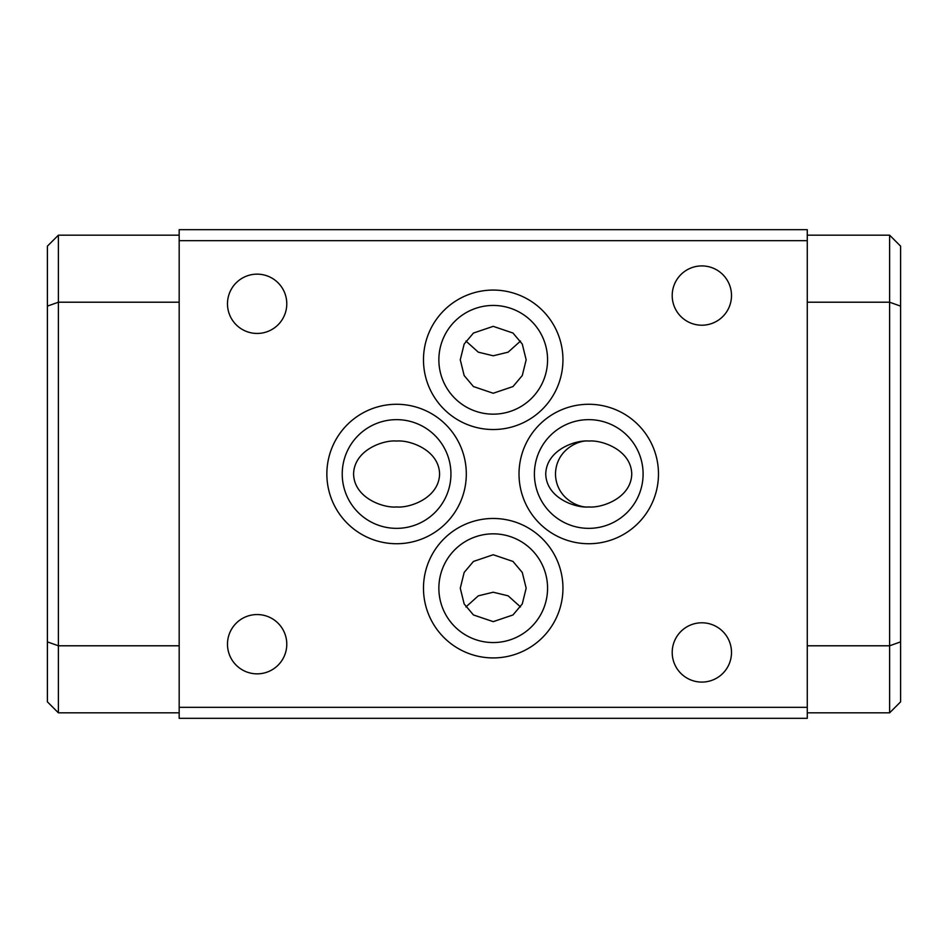 <?xml version="1.0" encoding="UTF-8"?>
<svg xmlns="http://www.w3.org/2000/svg" width="948" height="948" viewBox="0 0 948 948"><rect width="100%" height="100%" fill="white"/><g stroke="black" fill="none" stroke-linecap="round" stroke-linejoin="round"><path stroke-width="1.42" d="M493.221 533.842A54.356 54.356 0 0 1 547.565 588.198A54.356 54.356 0 0 1 493.221 642.554A54.356 54.356 0 0 1 438.865 588.198A54.356 54.356 0 0 1 493.221 533.842M493.221 305.446A54.356 54.356 0 0 1 547.565 359.802A54.356 54.356 0 0 1 493.221 414.158A54.356 54.356 0 0 1 438.865 359.802A54.356 54.356 0 0 1 493.221 305.446M588.744 419.644A54.356 54.356 0 0 1 643.1 474A54.356 54.356 0 0 1 588.744 528.356A54.356 54.356 0 0 1 534.399 474A54.356 54.356 0 0 1 588.744 419.644M396.584 419.644A54.356 54.356 0 0 1 450.94 474A54.356 54.356 0 0 1 396.584 528.356A54.356 54.356 0 0 1 342.228 474A54.356 54.356 0 0 1 396.584 419.644M588.744 441.057C576.171 439.73 546.332 449.613 545.74 474C546.332 498.387 576.171 508.27 588.744 506.943C601.328 508.27 631.167 498.387 631.747 474C631.167 449.613 601.328 439.73 588.744 441.057C579.015 439.73 555.931 449.613 555.481 474C555.931 498.387 579.015 508.27 588.744 506.943M396.584 506.943C384.011 508.27 354.173 498.387 353.58 474C354.173 449.613 384.011 439.73 396.584 441.057C409.169 439.73 439.007 449.613 439.588 474C439.007 498.387 409.169 508.27 396.584 506.943M520.511 341.067L508.128 352.17L493.221 355.784L478.313 352.17L465.93 341.067M493.221 393.254L473.455 386.559L464.153 375.538L460.278 359.802L464.153 344.065L473.455 333.044L493.221 326.349L512.986 333.044L522.277 344.065L526.164 359.802L522.277 375.538L512.986 386.559L493.221 393.254M493.221 554.746L473.455 561.441L464.153 572.462L460.278 588.198L464.153 603.935L473.455 614.956L493.221 621.651L512.986 614.956L522.277 603.935L526.164 588.198L522.277 572.462L512.986 561.441L493.221 554.746M465.93 606.933L478.313 595.83L493.221 592.216L508.128 595.83L520.511 606.933M493.221 290.076A69.725 69.725 0 0 0 423.483 359.802A69.725 69.725 0 0 0 493.221 429.527A69.725 69.725 0 0 0 562.946 359.802A69.725 69.725 0 0 0 493.221 290.076M396.584 404.275A69.725 69.725 0 0 0 326.859 474A69.725 69.725 0 0 0 396.584 543.725A69.725 69.725 0 0 0 466.309 474A69.725 69.725 0 0 0 396.584 404.275M588.744 404.275A69.725 69.725 0 0 0 519.018 474A69.725 69.725 0 0 0 588.744 543.725A69.725 69.725 0 0 0 658.481 474A69.725 69.725 0 0 0 588.744 404.275M493.221 518.473A69.725 69.725 0 0 0 423.483 588.198A69.725 69.725 0 0 0 493.221 657.924A69.725 69.725 0 0 0 562.946 588.198A69.725 69.725 0 0 0 493.221 518.473M701.852 325.211A29.649 29.649 0 0 1 672.203 295.563A29.649 29.649 0 0 1 701.852 265.914A29.649 29.649 0 0 1 731.5 295.563A29.649 29.649 0 0 1 701.852 325.211M701.852 682.086A29.649 29.649 0 0 1 672.203 652.437A29.649 29.649 0 0 1 701.852 622.789A29.649 29.649 0 0 1 731.5 652.437A29.649 29.649 0 0 1 701.852 682.086M257.133 333.447A29.649 29.649 0 0 1 227.484 303.798A29.649 29.649 0 0 1 257.133 274.15A29.649 29.649 0 0 1 286.782 303.798A29.649 29.649 0 0 1 257.133 333.447M257.133 673.85A29.649 29.649 0 0 1 227.484 644.202A29.649 29.649 0 0 1 257.133 614.553A29.649 29.649 0 0 1 286.782 644.202A29.649 29.649 0 0 1 257.133 673.85M179.172 240.662L179.172 229.677L807.269 229.677L807.269 240.662L179.172 240.662L179.172 707.338L807.269 707.338L807.269 240.662M58.385 235.175L58.385 712.825L47.4 701.852L47.4 246.148L58.385 235.175L179.172 235.175M807.269 235.175L889.615 235.175L900.6 246.148L900.6 701.852L889.615 712.825L807.269 712.825M807.269 707.338L807.269 718.323L179.172 718.323L179.172 707.338M807.269 645.789L889.615 645.789L889.615 302.211L807.269 302.211M900.6 306.121L889.615 302.211L889.615 235.175M889.615 712.825L889.615 645.789L900.6 641.879M58.385 712.825L179.172 712.825M47.4 641.879L58.385 645.789L179.172 645.789M47.4 306.121L58.385 302.211L179.172 302.211"/></g></svg>
